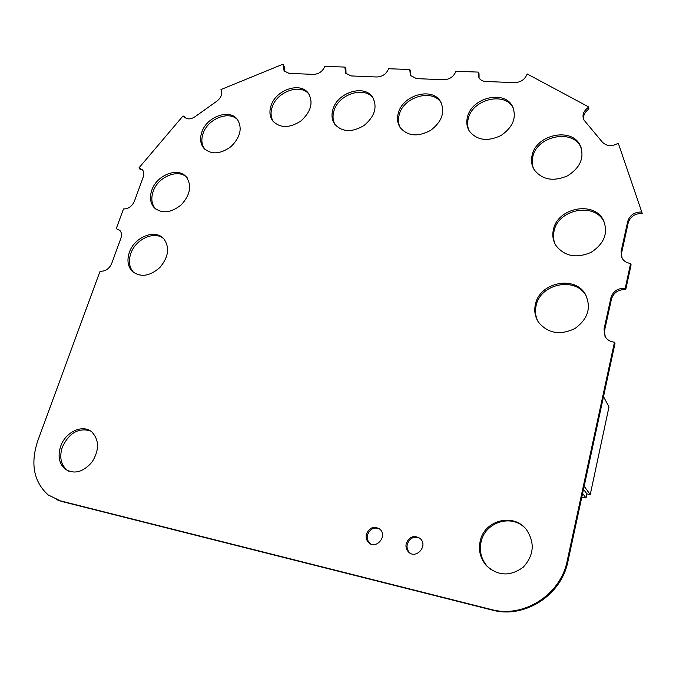 <?xml version="1.0" encoding="UTF-8"?>
<svg xmlns="http://www.w3.org/2000/svg" width="676" height="676" viewBox="0 0 676 676"><rect width="100%" height="100%" fill="white"/><g stroke="black" fill="none" stroke-linecap="round" stroke-linejoin="round"><path stroke-width="1.01" d="M614.467 342.183L613.605 342.064C609.946 341.481 607.175 339.758 605.307 336.885L604.014 329.237L610.943 297.736C613.107 291.212 617.881 288.052 625.241 288.255L630.607 263.463C626.736 262.947 623.897 261.198 622.089 258.207L621.109 251.506L627.734 221.348C629.829 215.095 634.502 211.968 641.752 211.968L618.27 143.194C612.076 146.675 606.794 146.337 602.417 142.205L583.853 119.906C581.926 115.385 583.312 111.295 587.993 107.645L588.221 106.69L527.128 73.929C525.058 79.447 520.858 82.354 514.512 82.658L485.723 81.475C482.622 81.272 480.357 80.055 478.938 77.824L478.287 72.095L455.92 71.25C453.807 76.616 449.751 79.447 443.752 79.743L416.543 78.627L410.425 75.442L409.749 69.518L388.599 68.724C386.452 73.938 382.531 76.692 376.836 76.988L351.089 75.932L345.571 73.152L344.895 67.085L324.852 66.332C322.68 71.403 318.895 74.09 313.478 74.377L289.066 73.371L284.089 70.938L283.016 64.169L220.968 89.562C222.725 93.567 221.373 97.428 216.911 101.138L194.882 116.83C190.531 119.542 186.973 119.567 184.227 116.889L182.917 116.078L138.926 167.935L142.366 169.71C143.937 171.611 144.233 174.036 143.244 176.985L134.397 201.245C132.023 206.383 128.381 208.96 123.471 208.969L116.247 228.657L119.829 230.389C121.612 232.426 121.967 235.062 120.886 238.298L111.717 263.446C109.275 268.752 105.574 271.346 100.623 271.228L99.837 271.786L37.662 441.141C30.276 463.897 33.766 481.827 48.14 494.917L60.299 500.832L491.089 609.465C523.401 618.557 560.708 594.922 567.24 560.717L614.467 342.183L614.999 343.391L567.933 561.401C561.435 595.514 524.23 619.089 491.984 610.014L62.006 501.533L56.708 499.716M604.995 336.361L604.572 330.463L611.476 299.029C613.639 292.522 618.396 289.37 625.748 289.573L631.097 264.831L630.607 263.463M625.241 288.255L625.748 289.573M621.717 257.48L621.607 252.9L628.215 222.81C630.302 216.565 634.967 213.439 642.2 213.447L641.752 211.968M587.993 107.645L588.543 109.284L588.771 108.329M583.692 119.593C583.042 115.613 584.655 112.174 588.543 109.284M478.287 72.095L479.047 73.718L479.064 78.027M409.749 69.518L410.636 71.107L410.729 75.873M344.895 67.085L345.892 68.639L346.036 73.735M283.421 64.778L283.016 64.169M284.689 71.631L284.511 66.299M183.703 116.128L184.852 117.379M140.295 169.22L142.678 170.099M138.926 167.935L139.915 169.177M116.247 228.657L120.024 230.6M480.205 541.062C484.32 520.233 513.38 512.602 526.241 529.367C535.071 542.49 534.091 555.08 523.3 567.139C510.321 576.662 498.001 576.155 486.331 565.618C480.281 558.503 478.245 550.315 480.205 541.062M366.434 534.057C369.738 527.128 374.327 525.59 380.208 529.443C387.796 536.533 375.586 550.12 368.488 542.465C366.341 540.158 365.657 537.352 366.434 534.057M406.259 543.36C409.648 536.212 414.405 534.708 420.54 538.856C428.263 546.343 415.563 559.838 408.346 551.802C406.208 549.444 405.515 546.63 406.259 543.36M535.434 304.327C539.558 282.467 574.676 275.022 585.34 294.212C591.568 307.453 588.086 318.903 574.904 328.553C560.074 335.558 547.94 333.454 538.502 322.241C534.986 316.79 533.964 310.816 535.434 304.327M553.433 229.536C557.447 207.988 593.511 200.569 603.195 219.768C608.577 232.603 604.547 243.478 591.086 252.368C576.172 258.68 564.418 256.339 555.807 245.354C552.926 240.504 552.131 235.231 553.433 229.536M532.147 155.167C536.186 134.676 571.186 126.961 580.016 145.044C584.833 157.077 580.684 167.335 567.57 175.836C553.137 181.92 541.975 179.824 534.065 169.549C531.53 165.164 530.897 160.373 532.147 155.167M467.513 116.872C471.73 97.783 503.873 89.705 512.298 105.988C517.03 117.092 513.27 126.936 501.026 135.521C487.48 141.884 476.918 140.397 469.313 131.051C466.753 126.809 466.153 122.086 467.513 116.872M60.663 446.329C65.471 431.787 83.013 423.759 92.02 432.133C99.304 440.186 99.355 450.106 92.164 461.911C83.19 472.27 74.14 474.645 64.997 469.043C59.066 463.508 57.612 455.945 60.663 446.329M129.361 252.385C134.33 237.031 155.243 228.649 163.786 238.78C169.904 247.391 168.603 256.973 159.882 267.519C149.616 276.442 140.363 277.684 132.133 271.228C127.756 266.31 126.834 260.032 129.361 252.385M151.779 190.235C156.671 174.999 178.236 166.634 186.373 177.028C191.976 185.554 190.294 194.806 181.32 204.769C170.901 213.109 161.817 214.022 154.069 207.524C150.224 202.944 149.464 197.181 151.779 190.235M332.93 109.368C337.476 92.333 364.525 83.951 372.67 97.344C377.614 107.121 374.732 116.517 364.018 125.533C351.985 132.623 342.242 132.2 334.789 124.266C331.857 120.007 331.24 115.038 332.93 109.368M398.341 113.019C402.744 95.012 432.15 86.739 440.482 101.484C445.357 111.903 442.079 121.536 430.646 130.375C417.895 137.152 407.755 136.231 400.2 127.62C397.429 123.345 396.812 118.477 398.341 113.019M201.786 132.234C206.569 116.771 229.519 108.38 237.394 119.441C242.557 128.136 240.419 137.194 230.981 146.624C220.199 154.381 211.115 154.872 203.721 148.095C200.366 143.785 199.724 138.495 201.786 132.234M270.975 105.912C275.631 89.747 300.643 81.331 308.552 93.525C313.512 102.701 310.952 111.853 300.871 120.979C289.472 128.313 280.118 128.322 272.791 120.996C269.741 116.779 269.132 111.751 270.975 105.912M490.717 569.488L487.227 566.277C481.194 559.17 479.149 551.008 481.109 541.78C484.996 522.531 510.659 513.921 524.542 527.508M370.532 543.91L369.645 543.149C367.499 540.851 366.815 538.054 367.592 534.758C370 528.902 373.955 526.908 379.447 528.767M410.349 553.289L409.411 552.469C407.282 550.12 406.589 547.315 407.324 544.053C409.833 537.935 413.974 535.967 419.754 538.13M538.121 321.649C535.493 316.63 534.834 311.273 536.136 305.577C540.251 283.759 575.293 276.349 585.931 295.505L586.878 297.195M555.097 244.095C553.348 239.912 553.019 235.527 554.083 230.939C558.089 209.433 594.069 202.048 603.736 221.213L604.792 223.367M533.482 168.485C532.029 164.75 531.818 160.82 532.832 156.697C536.854 136.239 571.778 128.558 580.591 146.616L581.419 148.331M469.093 130.679C467.412 126.877 467.15 122.795 468.316 118.427C472.516 99.372 504.583 91.328 513.008 107.585L513.473 108.439M68.876 471.265L66.671 469.795C60.739 464.277 59.294 456.722 62.327 447.132C68.969 433.105 78.247 427.663 90.17 430.789M134.194 272.952L133.569 272.36C129.201 267.451 128.279 261.181 130.798 253.542C135.437 239.363 154.018 230.643 163.415 238.4M155.657 208.994L155.438 208.757C151.601 204.186 150.832 198.431 153.139 191.502C158.023 176.284 179.546 167.944 187.674 178.329M335.262 124.891C332.82 120.767 332.389 116.095 333.961 110.856C338.448 94.048 364.998 85.573 373.405 98.544M400.344 127.832C398.248 123.818 397.894 119.39 399.271 114.531C403.656 96.558 433.003 88.319 441.318 103.048L440.482 101.484M204.845 149.278C201.617 144.985 201.017 139.763 203.045 133.611C207.642 118.832 229.113 110.188 237.698 119.855M273.535 121.891C270.831 117.742 270.358 112.909 272.107 107.366C276.653 91.649 300.676 83.038 309.109 94.353M603.507 396.626L608.975 406.935L603.507 396.626L608.975 406.935L590.241 494.562L584.157 486.272L590.241 494.562L586.912 493.894L586.041 497.975L581.808 497.13L586.041 497.975L582.611 493.438L586.041 497.975L581.808 497.13M584.157 486.272L590.241 494.562L608.975 406.935L590.241 494.562L586.912 493.894L583.498 489.306L586.912 493.894L586.041 497.975L582.611 493.438M590.241 494.562L586.912 493.894L586.041 497.975M586.912 493.894L583.498 489.306M604.014 329.237L604.572 330.463M610.943 297.736L611.476 299.029M621.109 251.506L621.607 252.9M627.734 221.348L628.215 222.81M60.299 500.832L62.006 501.533M491.089 609.465L491.984 610.014M567.24 560.717L567.933 561.401M588.847 108.439L588.357 106.96M184.937 117.455L183.661 116.069M487.227 566.277L486.331 565.618M369.645 543.149L368.488 542.465M409.411 552.469L408.346 551.802M585.931 295.505L585.34 294.212M603.736 221.213L603.195 219.768M580.591 146.616L580.016 145.044M513.008 107.585L512.298 105.988M66.671 469.795L64.997 469.043M133.569 272.36L132.133 271.228M155.438 208.757L154.069 207.524M373.211 98.197L372.67 97.344M204.684 149.126L203.721 148.095"/></g></svg>
